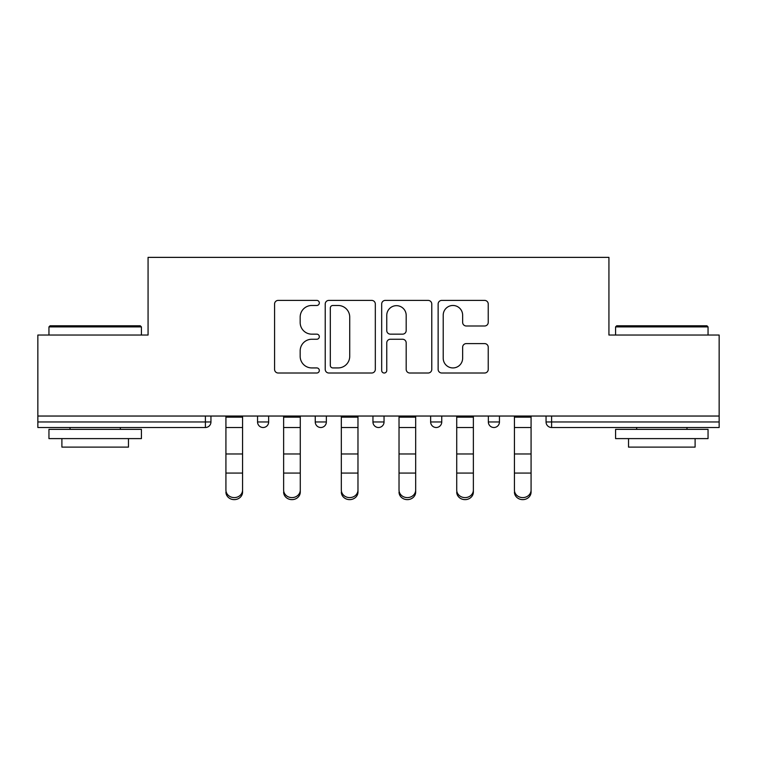 <?xml version="1.0" encoding="UTF-8"?>
<svg xmlns="http://www.w3.org/2000/svg" width="757" height="757" viewBox="0 0 757 757"><rect width="100%" height="100%" fill="white"/><g stroke="black" fill="none" stroke-linecap="round" stroke-linejoin="round"><path stroke-width="1.14" d="M319.322 302.942A2.545 2.545 0 0 0 316.786 300.397L278.207 300.397A3.634 3.634 0 0 0 274.573 304.03L274.573 369.378A3.634 3.634 0 0 0 278.207 373.012L316.786 373.012A2.545 2.545 0 0 0 319.322 370.466A2.545 2.545 0 0 0 316.786 367.93L311.789 367.93A11.62 11.62 0 0 1 300.169 356.31L300.169 350.86A11.62 11.62 0 0 1 311.789 339.25L316.786 339.25A2.545 2.545 0 0 0 319.322 336.704A2.545 2.545 0 0 0 316.786 334.159L311.789 334.159A11.62 11.62 0 0 1 300.169 322.548L300.169 317.098A11.62 11.62 0 0 1 311.789 305.478L316.786 305.478A2.545 2.545 0 0 0 319.322 302.942M484.603 325.993A3.634 3.634 0 0 0 488.237 322.368L488.237 304.03A3.634 3.634 0 0 0 484.603 300.397L441.766 300.397A3.634 3.634 0 0 0 438.133 304.03L438.133 369.378A3.634 3.634 0 0 0 441.766 373.012L484.603 373.012A3.634 3.634 0 0 0 488.237 369.378L488.237 347.236A3.634 3.634 0 0 0 484.603 343.602L466.265 343.602A3.634 3.634 0 0 0 462.641 347.236L462.641 358.212A9.709 9.709 0 0 1 452.923 367.93A9.709 9.709 0 0 1 443.214 358.212L443.214 315.196A9.709 9.709 0 0 1 452.923 305.478A9.709 9.709 0 0 1 462.641 315.196L462.641 322.368A3.634 3.634 0 0 0 466.265 325.993L484.603 325.993M37.85 416.038L37.85 335.039L148.069 335.039L148.069 257.371L608.931 257.371L608.931 335.039L719.15 335.039L719.15 416.038L37.85 416.038L37.85 421.961L205.402 421.961L205.402 416.038M375.321 304.03A3.634 3.634 0 0 0 371.696 300.397L328.85 300.397A3.634 3.634 0 0 0 325.226 304.03L325.226 369.378A3.634 3.634 0 0 0 328.85 373.012L371.696 373.012A3.634 3.634 0 0 0 375.321 369.378L375.321 304.03M385.304 300.397L428.15 300.397A3.634 3.634 0 0 1 431.774 304.03L431.774 369.378A3.634 3.634 0 0 1 428.15 373.012L409.811 373.012A3.634 3.634 0 0 1 406.187 369.378L406.187 342.874A3.634 3.634 0 0 0 402.554 339.25L390.394 339.25A3.634 3.634 0 0 0 386.761 342.874L386.761 370.466A2.545 2.545 0 0 1 384.215 373.012A2.545 2.545 0 0 1 381.679 370.466L381.679 304.03A3.634 3.634 0 0 1 385.304 300.397M205.402 427.506A5.545 5.545 0 0 0 210.948 421.961L205.402 421.961L205.402 427.506A5.545 5.545 0 0 0 210.948 421.961L210.948 416.038L210.948 421.961A5.545 5.545 0 0 1 205.402 427.506L37.85 427.506L37.85 421.961M719.15 416.038L719.15 427.506L551.598 427.506A5.545 5.545 0 0 1 546.052 421.961L546.052 416.038M257.55 416.038L257.55 421.961L257.55 416.038M263.105 427.506A5.545 5.545 0 0 1 257.55 421.961A5.545 5.545 0 0 0 263.105 427.506A5.545 5.545 0 0 0 268.65 421.961L268.65 416.038L268.65 421.961A5.545 5.545 0 0 1 263.105 427.506A5.545 5.545 0 0 1 257.55 421.961L268.65 421.961A5.545 5.545 0 0 1 263.105 427.506M315.253 416.038L315.253 421.961L315.253 416.038M326.352 416.038L326.352 421.961L326.352 416.038M372.955 416.038L372.955 421.961L372.955 416.038M384.045 416.038L384.045 421.961L384.045 416.038M430.648 421.961A5.545 5.545 0 0 0 436.202 427.506A5.545 5.545 0 0 0 441.747 421.961A5.545 5.545 0 0 1 436.202 427.506A5.545 5.545 0 0 0 441.747 421.961L441.747 416.038L441.747 421.961L430.648 421.961A5.545 5.545 0 0 0 436.202 427.506A5.545 5.545 0 0 1 430.648 421.961L430.648 416.038M488.35 416.038L488.35 421.961L488.35 416.038M499.45 416.038L499.45 421.961L499.45 416.038M320.798 427.506A5.545 5.545 0 0 1 315.253 421.961A5.545 5.545 0 0 0 320.798 427.506A5.545 5.545 0 0 0 326.352 421.961A5.545 5.545 0 0 1 320.798 427.506A5.545 5.545 0 0 1 315.253 421.961L326.352 421.961A5.545 5.545 0 0 1 320.798 427.506M378.5 427.506A5.545 5.545 0 0 1 372.955 421.961A5.545 5.545 0 0 0 378.5 427.506A5.545 5.545 0 0 0 384.045 421.961A5.545 5.545 0 0 1 378.5 427.506A5.545 5.545 0 0 1 372.955 421.961L384.045 421.961A5.545 5.545 0 0 1 378.5 427.506M493.895 427.506A5.545 5.545 0 0 1 488.35 421.961A5.545 5.545 0 0 0 493.895 427.506A5.545 5.545 0 0 0 499.45 421.961A5.545 5.545 0 0 1 493.895 427.506A5.545 5.545 0 0 1 488.35 421.961L499.45 421.961A5.545 5.545 0 0 1 493.895 427.506M551.598 416.038L551.598 427.506A5.545 5.545 0 0 1 546.052 421.961L719.15 421.961M332.843 305.478A2.545 2.545 0 0 0 330.307 308.023L330.307 365.385A2.545 2.545 0 0 0 332.843 367.93L338.114 367.93A11.62 11.62 0 0 0 349.725 356.31L349.725 317.098A11.62 11.62 0 0 0 338.114 305.478L332.843 305.478M406.187 315.376A9.709 9.709 0 0 0 396.469 305.667A9.709 9.709 0 0 0 386.761 315.376L386.761 330.535A3.634 3.634 0 0 0 390.394 334.159L402.554 334.159A3.634 3.634 0 0 0 406.187 330.535L406.187 315.376M225.927 475.103L225.927 490.063A8.318 7.551 0 0 0 234.254 497.604A8.318 7.551 0 0 0 242.571 490.063L242.571 492.088A8.318 7.551 180 0 1 234.254 499.629A8.318 7.551 180 0 1 225.927 492.088M242.571 475.103L242.571 492.088M242.571 490.063L242.571 416.038M225.927 490.063L225.927 416.038M48.95 326.901L50.057 325.794L140.3 325.794L141.417 326.901L48.95 326.901L48.95 335.039M141.417 438.606L48.95 438.606L48.95 429.361L141.417 429.361L141.417 438.606M128.472 438.606L128.472 447.113L61.894 447.113L61.894 438.606M615.583 326.901L616.7 325.794L706.943 325.794L708.05 326.901L615.583 326.901L615.583 335.039M708.05 438.606L615.583 438.606L615.583 429.361L708.05 429.361L708.05 438.606M695.106 438.606L695.106 447.113L628.528 447.113L628.528 438.606M283.629 475.103L283.629 490.063A8.318 7.551 0 0 0 291.947 497.604A8.318 7.551 0 0 0 300.274 490.063L300.274 492.088A8.318 7.551 180 0 1 291.947 499.629A8.318 7.551 180 0 1 283.629 492.088M300.274 475.103L300.274 492.088M341.331 475.103L341.331 490.063A8.318 7.551 0 0 0 349.649 497.604A8.318 7.551 0 0 0 357.976 490.063L357.976 492.088A8.318 7.551 180 0 1 349.649 499.629A8.318 7.551 180 0 1 341.331 492.088M357.976 475.103L357.976 492.088M399.024 475.103L399.024 490.063A8.318 7.551 0 0 0 407.351 497.604A8.318 7.551 0 0 0 415.669 490.063L415.669 492.088A8.318 7.551 180 0 1 407.351 499.629A8.318 7.551 180 0 1 399.024 492.088M415.669 475.103L415.669 492.088M456.726 475.103L456.726 490.063A8.318 7.551 0 0 0 465.053 497.604A8.318 7.551 0 0 0 473.371 490.063L473.371 492.088A8.318 7.551 180 0 1 465.053 499.629A8.318 7.551 180 0 1 456.726 492.088M473.371 475.103L473.371 492.088M514.429 475.103L514.429 490.063A8.318 7.551 0 0 0 522.746 497.604A8.318 7.551 0 0 0 531.073 490.063L531.073 492.088A8.318 7.551 180 0 1 522.746 499.629A8.318 7.551 180 0 1 514.429 492.088M531.073 475.103L531.073 492.088M300.274 490.063L300.274 416.038M283.629 490.063L283.629 416.038M357.976 490.063L357.976 416.038M341.331 490.063L341.331 416.038M415.669 490.063L415.669 416.038M399.024 490.063L399.024 416.038M473.371 490.063L473.371 416.038M456.726 490.063L456.726 416.038M531.073 490.063L531.073 416.038M514.429 490.063L514.429 416.038M551.598 427.506A5.545 5.545 0 0 1 546.052 421.961M225.927 453.982L242.571 453.982M225.927 473.078L242.571 473.078M225.927 427.506L242.571 427.506M225.927 417.164L242.571 417.164M283.629 453.982L300.274 453.982M283.629 473.078L300.274 473.078M283.629 427.506L300.274 427.506M283.629 417.164L300.274 417.164M341.331 453.982L357.976 453.982M341.331 473.078L357.976 473.078M341.331 427.506L357.976 427.506M341.331 417.164L357.976 417.164M399.024 453.982L415.669 453.982M399.024 473.078L415.669 473.078M399.024 427.506L415.669 427.506M399.024 417.164L415.669 417.164M456.726 453.982L473.371 453.982M456.726 473.078L473.371 473.078M456.726 427.506L473.371 427.506M456.726 417.164L473.371 417.164M514.429 453.982L531.073 453.982M514.429 473.078L531.073 473.078M514.429 427.506L531.073 427.506M514.429 417.164L531.073 417.164M141.417 335.039L141.417 326.901M120.335 429.361L120.335 427.506M70.032 429.361L70.032 427.506M708.05 335.039L708.05 326.901M686.968 429.361L686.968 427.506M636.665 429.361L636.665 427.506"/></g></svg>
